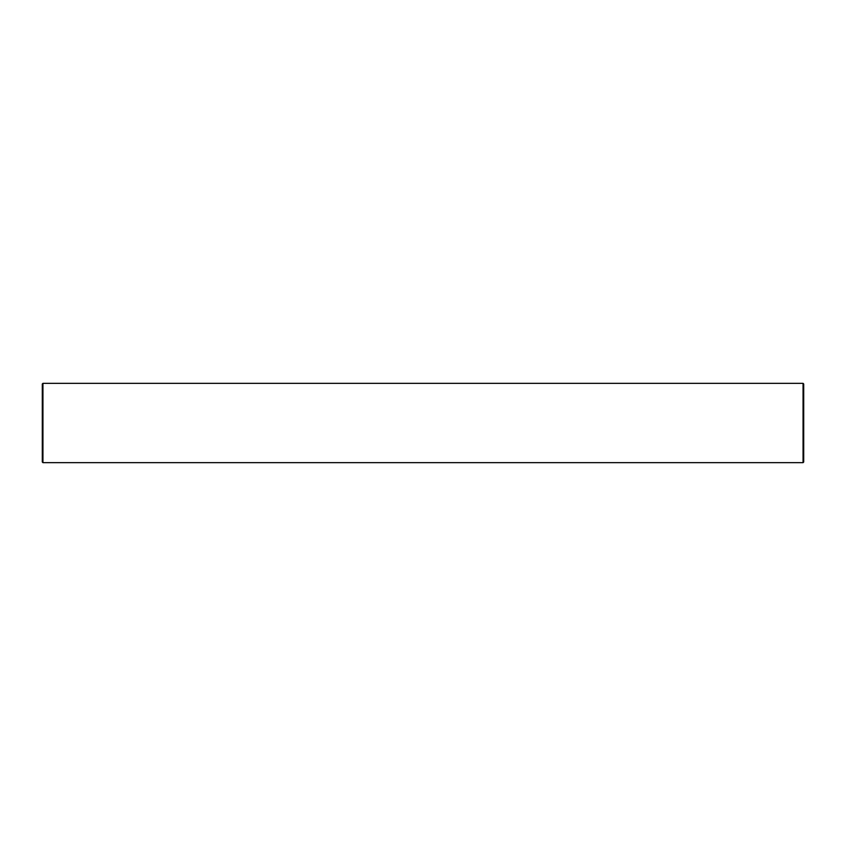 <?xml version="1.0" encoding="UTF-8"?>
<svg xmlns="http://www.w3.org/2000/svg" width="846" height="846" viewBox="0 0 846 846"><rect width="100%" height="100%" fill="white"/><g stroke="black" fill="none" stroke-linecap="round" stroke-linejoin="round"><path stroke-width="1.27" d="M42.3 462.022L42.3 383.978L42.935 383.344L42.935 462.656L42.3 462.022M803.066 383.344L803.7 383.978L803.7 462.022L803.066 462.656L803.066 383.344L42.935 383.344M803.066 462.656L42.935 462.656"/></g></svg>
